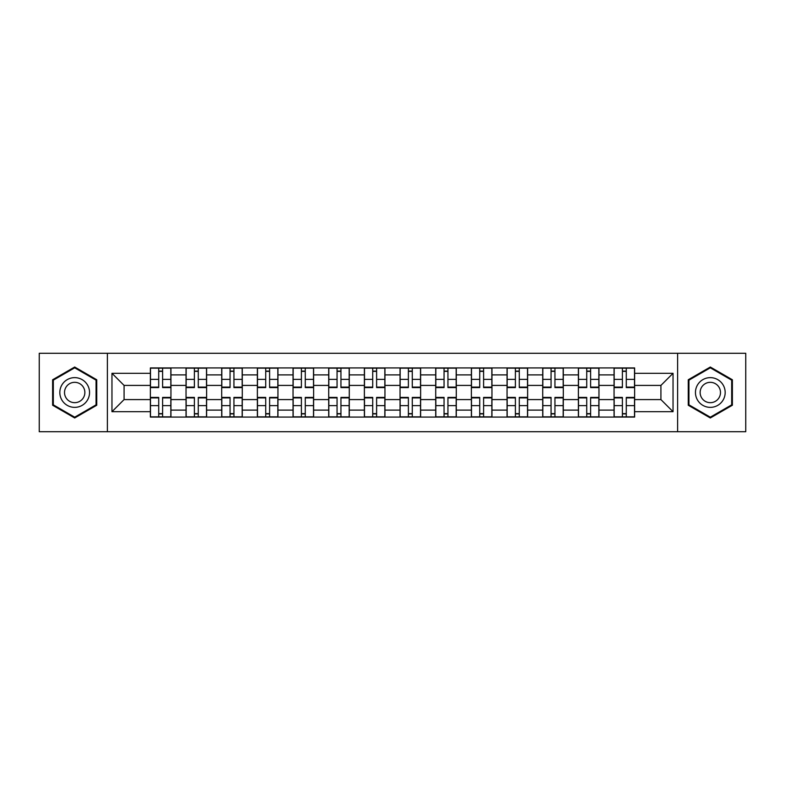 <?xml version="1.0" encoding="UTF-8"?>
<svg xmlns="http://www.w3.org/2000/svg" width="785" height="785" viewBox="0 0 785 785"><rect width="100%" height="100%" fill="white"/><g stroke="black" fill="none" stroke-linecap="round" stroke-linejoin="round"><path stroke-width="1.18" d="M677.612 431.711L745.75 431.711L745.75 353.289L39.25 353.289L39.25 431.711L677.612 431.711L677.612 353.289M186.035 417.08L186.035 374.896L170.944 374.896L170.944 417.08M170.944 374.896L170.944 367.92M186.035 374.896L186.035 367.92M206.612 367.92L206.612 417.08M221.704 417.08L221.704 367.92M242.28 367.92L242.28 417.08M257.372 417.08L257.372 367.92M277.949 367.92L277.949 417.08M293.04 417.08L293.04 367.92M313.617 367.92L313.617 417.08M328.709 417.08L328.709 367.92M349.286 367.92L349.286 417.08M364.377 417.08L364.377 367.92M384.954 367.92L384.954 417.08M400.046 417.08L400.046 367.92M420.623 367.92L420.623 417.08M435.714 417.08L435.714 367.92M456.291 367.92L456.291 417.08M471.383 417.08L471.383 367.92M491.959 367.92L491.959 417.08M507.051 417.08L507.051 367.92M527.628 367.92L527.628 417.08M542.72 417.08L542.72 367.92M563.296 367.92L563.296 417.08M578.388 417.08L578.388 367.92M598.965 367.92L598.965 417.08M614.056 417.08L614.056 367.92M614.056 399.585L598.965 399.585M578.388 399.585L563.296 399.585M542.72 399.585L527.628 399.585M507.051 399.585L491.959 399.585M471.383 399.585L456.291 399.585M435.714 399.585L420.623 399.585M400.046 399.585L384.954 399.585M364.377 399.585L349.286 399.585M328.709 399.585L313.617 399.585M293.04 399.585L277.949 399.585M257.372 399.585L242.28 399.585M221.704 399.585L206.612 399.585M186.035 399.585L170.944 399.585M614.056 385.415L598.965 385.415M578.388 385.415L563.296 385.415M542.72 385.415L527.628 385.415M507.051 385.415L491.959 385.415M471.383 385.415L456.291 385.415M435.714 385.415L420.623 385.415M400.046 385.415L384.954 385.415M364.377 385.415L349.286 385.415M328.709 385.415L313.617 385.415M293.04 385.415L277.949 385.415M257.372 385.415L242.28 385.415M221.704 385.415L206.612 385.415M186.035 385.415L170.944 385.415M124.079 399.585L150.367 399.585L150.367 385.415L124.079 385.415L124.079 399.585L111.961 411.703L111.961 373.297L150.367 373.297L150.367 385.415M634.633 385.415L634.633 399.585L660.921 399.585L660.921 385.415L634.633 385.415L634.633 367.92L150.367 367.92L150.367 373.297M634.633 373.297L673.039 373.297L673.039 411.703L634.633 411.703L634.633 399.585M150.367 399.585L150.367 417.08L634.633 417.08L634.633 411.703M150.367 411.703L111.961 411.703M107.388 431.711L107.388 353.289M96.751 379.763L74.693 367.027L52.624 379.763L52.624 405.237L74.693 417.973L96.751 405.237L96.751 379.763M732.376 379.763L710.307 367.027L688.249 379.763L688.249 405.237L710.307 417.973L732.376 405.237L732.376 379.763M162.603 413.646L158.717 413.646M158.717 371.354L162.603 371.354M198.271 413.646L194.386 413.646M194.386 371.354L198.271 371.354M233.94 413.646L230.054 413.646M230.054 371.354L233.94 371.354M269.608 413.646L265.723 413.646M265.723 371.354L269.608 371.354M305.277 413.646L301.391 413.646M301.391 371.354L305.277 371.354M340.945 413.646L337.059 413.646M337.059 371.354L340.945 371.354M376.614 413.646L372.718 413.646M372.718 371.354L376.614 371.354M412.282 413.646L408.386 413.646M408.386 371.354L412.282 371.354M447.941 413.646L444.055 413.646M444.055 371.354L447.941 371.354M483.609 413.646L479.723 413.646M479.723 371.354L483.609 371.354M519.278 413.646L515.392 413.646M515.392 371.354L519.278 371.354M554.946 413.646L551.06 413.646M551.06 371.354L554.946 371.354M590.614 413.646L586.729 413.646M586.729 371.354L590.614 371.354M626.283 413.646L622.397 413.646M622.397 371.354L626.283 371.354M111.961 373.297L124.079 385.415M660.921 399.585L673.039 411.703M660.921 385.415L673.039 373.297M162.603 387.584L162.603 368.145L170.836 368.145L170.836 387.584L162.603 387.584M158.717 371.119L162.603 371.119M158.717 368.145L150.484 368.145L150.484 387.584L158.717 387.584L158.717 368.145L166.027 368.145M158.717 397.416L158.717 416.855L150.484 416.855L150.484 397.416L158.717 397.416M162.603 413.881L158.717 413.881M162.603 416.855L170.836 416.855L170.836 397.416L162.603 397.416L162.603 416.855L155.283 416.855M198.271 387.584L198.271 368.145L206.504 368.145L206.504 387.584L198.271 387.584M194.386 371.119L198.271 371.119M194.386 368.145L186.153 368.145L186.153 387.584L194.386 387.584L194.386 368.145L201.696 368.145M233.94 387.584L233.94 368.145L242.173 368.145L242.173 387.584L233.94 387.584M230.054 371.119L233.94 371.119M230.054 368.145L221.821 368.145L221.821 387.584L230.054 387.584L230.054 368.145L237.364 368.145M61.819 399.928A14.866 14.866 0 0 0 82.121 405.374A14.866 14.866 0 0 0 87.557 385.072A14.866 14.866 0 0 0 67.255 379.626A14.866 14.866 0 0 0 61.819 399.928M65.881 397.583A10.176 10.176 0 0 0 79.776 401.312A10.176 10.176 0 0 0 83.504 387.417A10.176 10.176 0 0 0 69.6 383.688A10.176 10.176 0 0 0 65.881 397.583M74.693 367.812L96.064 380.156L96.064 404.844L74.693 417.188L53.311 404.844L53.311 380.156L74.693 367.812M697.443 399.928A14.866 14.866 0 0 0 717.745 405.374A14.866 14.866 0 0 0 723.181 385.072A14.866 14.866 0 0 0 702.879 379.626A14.866 14.866 0 0 0 697.443 399.928M701.496 397.583A10.176 10.176 0 0 0 715.4 401.312A10.176 10.176 0 0 0 719.119 387.417A10.176 10.176 0 0 0 705.224 383.688A10.176 10.176 0 0 0 701.496 397.583M710.307 367.812L731.689 380.156L731.689 404.844L710.307 417.188L688.936 404.844L688.936 380.156L710.307 367.812M194.386 397.416L194.386 416.855L186.153 416.855L186.153 397.416L194.386 397.416M198.271 413.881L194.386 413.881M198.271 416.855L206.504 416.855L206.504 397.416L198.271 397.416L198.271 416.855L190.951 416.855M230.054 397.416L230.054 416.855L221.821 416.855L221.821 397.416L230.054 397.416M233.94 413.881L230.054 413.881M233.94 416.855L242.173 416.855L242.173 397.416L233.94 397.416L233.94 416.855L226.62 416.855M269.608 387.584L269.608 368.145L277.841 368.145L277.841 387.584L269.608 387.584M265.723 371.119L269.608 371.119M265.723 368.145L257.49 368.145L257.49 387.584L265.723 387.584L265.723 368.145L273.033 368.145M305.277 387.584L305.277 368.145L313.509 368.145L313.509 387.584L305.277 387.584M301.391 371.119L305.277 371.119M301.391 368.145L293.158 368.145L293.158 387.584L301.391 387.584L301.391 368.145L308.701 368.145M340.945 387.584L340.945 368.145L349.168 368.145L349.168 387.584L340.945 387.584M337.059 371.119L340.945 371.119M337.059 368.145L328.827 368.145L328.827 387.584L337.059 387.584L337.059 368.145L344.37 368.145M265.723 397.416L265.723 416.855L257.49 416.855L257.49 397.416L265.723 397.416M269.608 413.881L265.723 413.881M269.608 416.855L277.841 416.855L277.841 397.416L269.608 397.416L269.608 416.855L262.288 416.855M301.391 397.416L301.391 416.855L293.158 416.855L293.158 397.416L301.391 397.416M305.277 413.881L301.391 413.881M305.277 416.855L313.509 416.855L313.509 397.416L305.277 397.416L305.277 416.855L297.957 416.855M337.059 397.416L337.059 416.855L328.827 416.855L328.827 397.416L337.059 397.416M340.945 413.881L337.059 413.881M340.945 416.855L349.168 416.855L349.168 397.416L340.945 397.416L340.945 416.855L333.625 416.855M376.614 387.584L376.614 368.145L384.836 368.145L384.836 387.584L376.614 387.584M372.718 371.119L376.614 371.119M372.718 368.145L364.495 368.145L364.495 387.584L372.718 387.584L372.718 368.145L380.038 368.145M372.718 397.416L372.718 416.855L364.495 416.855L364.495 397.416L372.718 397.416M376.614 413.881L372.718 413.881M376.614 416.855L384.836 416.855L384.836 397.416L376.614 397.416L376.614 416.855L369.293 416.855M412.282 387.584L412.282 368.145L420.505 368.145L420.505 387.584L412.282 387.584M408.386 371.119L412.282 371.119M408.386 368.145L400.164 368.145L400.164 387.584L408.386 387.584L408.386 368.145L415.707 368.145M408.386 397.416L408.386 416.855L400.164 416.855L400.164 397.416L408.386 397.416M412.282 413.881L408.386 413.881M412.282 416.855L420.505 416.855L420.505 397.416L412.282 397.416L412.282 416.855L404.962 416.855M447.941 387.584L447.941 368.145L456.173 368.145L456.173 387.584L447.941 387.584M444.055 371.119L447.941 371.119M444.055 368.145L435.832 368.145L435.832 387.584L444.055 387.584L444.055 368.145L451.375 368.145M444.055 397.416L444.055 416.855L435.832 416.855L435.832 397.416L444.055 397.416M447.941 413.881L444.055 413.881M447.941 416.855L456.173 416.855L456.173 397.416L447.941 397.416L447.941 416.855L440.63 416.855M483.609 387.584L483.609 368.145L491.842 368.145L491.842 387.584L483.609 387.584M479.723 371.119L483.609 371.119M479.723 368.145L471.491 368.145L471.491 387.584L479.723 387.584L479.723 368.145L487.043 368.145M479.723 397.416L479.723 416.855L471.491 416.855L471.491 397.416L479.723 397.416M483.609 413.881L479.723 413.881M483.609 416.855L491.842 416.855L491.842 397.416L483.609 397.416L483.609 416.855L476.299 416.855M519.278 387.584L519.278 368.145L527.51 368.145L527.51 387.584L519.278 387.584M515.392 371.119L519.278 371.119M515.392 368.145L507.159 368.145L507.159 387.584L515.392 387.584L515.392 368.145L522.712 368.145M515.392 397.416L515.392 416.855L507.159 416.855L507.159 397.416L515.392 397.416M519.278 413.881L515.392 413.881M519.278 416.855L527.51 416.855L527.51 397.416L519.278 397.416L519.278 416.855L511.967 416.855M554.946 387.584L554.946 368.145L563.179 368.145L563.179 387.584L554.946 387.584M551.06 371.119L554.946 371.119M551.06 368.145L542.827 368.145L542.827 387.584L551.06 387.584L551.06 368.145L558.38 368.145M551.06 397.416L551.06 416.855L542.827 416.855L542.827 397.416L551.06 397.416M554.946 413.881L551.06 413.881M554.946 416.855L563.179 416.855L563.179 397.416L554.946 397.416L554.946 416.855L547.636 416.855M590.614 387.584L590.614 368.145L598.847 368.145L598.847 387.584L590.614 387.584M586.729 371.119L590.614 371.119M586.729 368.145L578.496 368.145L578.496 387.584L586.729 387.584L586.729 368.145L594.049 368.145M586.729 397.416L586.729 416.855L578.496 416.855L578.496 397.416L586.729 397.416M590.614 413.881L586.729 413.881M590.614 416.855L598.847 416.855L598.847 397.416L590.614 397.416L590.614 416.855L583.304 416.855M626.283 387.584L626.283 368.145L634.515 368.145L634.515 387.584L626.283 387.584M622.397 371.119L626.283 371.119M622.397 368.145L614.164 368.145L614.164 387.584L622.397 387.584L622.397 368.145L629.717 368.145M622.397 397.416L622.397 416.855L614.164 416.855L614.164 397.416L622.397 397.416M626.283 413.881L622.397 413.881M626.283 416.855L634.515 416.855L634.515 397.416L626.283 397.416L626.283 416.855L618.972 416.855M578.388 374.896L563.296 374.896M542.72 374.896L527.628 374.896M507.051 374.896L491.959 374.896M471.383 374.896L456.291 374.896M435.714 374.896L420.623 374.896M400.046 374.896L384.954 374.896M364.377 374.896L349.286 374.896M328.709 374.896L313.617 374.896M293.04 374.896L277.949 374.896M257.372 374.896L242.28 374.896M221.704 374.896L206.612 374.896M614.056 374.896L598.965 374.896M578.388 410.104L563.296 410.104M542.72 410.104L527.628 410.104M507.051 410.104L491.959 410.104M471.383 410.104L456.291 410.104M435.714 410.104L420.623 410.104M400.046 410.104L384.954 410.104M364.377 410.104L349.286 410.104M328.709 410.104L313.617 410.104M293.04 410.104L277.949 410.104M257.372 410.104L242.28 410.104M221.704 410.104L206.612 410.104M186.035 410.104L170.944 410.104M614.056 410.104L598.965 410.104M162.603 387.103L170.836 387.103M162.603 379.381L170.836 379.381M150.484 387.103L158.717 387.103M150.484 379.381L158.717 379.381M158.717 397.897L150.484 397.897M158.717 405.619L150.484 405.619M170.836 397.897L162.603 397.897M170.836 405.619L162.603 405.619M198.271 387.103L206.504 387.103M198.271 379.381L206.504 379.381M186.153 387.103L194.386 387.103M186.153 379.381L194.386 379.381M233.94 387.103L242.173 387.103M233.94 379.381L242.173 379.381M221.821 387.103L230.054 387.103M221.821 379.381L230.054 379.381M194.386 397.897L186.153 397.897M194.386 405.619L186.153 405.619M206.504 397.897L198.271 397.897M206.504 405.619L198.271 405.619M230.054 397.897L221.821 397.897M230.054 405.619L221.821 405.619M242.173 397.897L233.94 397.897M242.173 405.619L233.94 405.619M269.608 387.103L277.841 387.103M269.608 379.381L277.841 379.381M257.49 387.103L265.723 387.103M257.49 379.381L265.723 379.381M305.277 387.103L313.509 387.103M305.277 379.381L313.509 379.381M293.158 387.103L301.391 387.103M293.158 379.381L301.391 379.381M340.945 387.103L349.168 387.103M340.945 379.381L349.168 379.381M328.827 387.103L337.059 387.103M328.827 379.381L337.059 379.381M265.723 397.897L257.49 397.897M265.723 405.619L257.49 405.619M277.841 397.897L269.608 397.897M277.841 405.619L269.608 405.619M301.391 397.897L293.158 397.897M301.391 405.619L293.158 405.619M313.509 397.897L305.277 397.897M313.509 405.619L305.277 405.619M337.059 397.897L328.827 397.897M337.059 405.619L328.827 405.619M349.168 397.897L340.945 397.897M349.168 405.619L340.945 405.619M376.614 387.103L384.836 387.103M376.614 379.381L384.836 379.381M364.495 387.103L372.718 387.103M364.495 379.381L372.718 379.381M372.718 397.897L364.495 397.897M372.718 405.619L364.495 405.619M384.836 397.897L376.614 397.897M384.836 405.619L376.614 405.619M412.282 387.103L420.505 387.103M412.282 379.381L420.505 379.381M400.164 387.103L408.386 387.103M400.164 379.381L408.386 379.381M408.386 397.897L400.164 397.897M408.386 405.619L400.164 405.619M420.505 397.897L412.282 397.897M420.505 405.619L412.282 405.619M447.941 387.103L456.173 387.103M447.941 379.381L456.173 379.381M435.832 387.103L444.055 387.103M435.832 379.381L444.055 379.381M444.055 397.897L435.832 397.897M444.055 405.619L435.832 405.619M456.173 397.897L447.941 397.897M456.173 405.619L447.941 405.619M483.609 387.103L491.842 387.103M483.609 379.381L491.842 379.381M471.491 387.103L479.723 387.103M471.491 379.381L479.723 379.381M479.723 397.897L471.491 397.897M479.723 405.619L471.491 405.619M491.842 397.897L483.609 397.897M491.842 405.619L483.609 405.619M519.278 387.103L527.51 387.103M519.278 379.381L527.51 379.381M507.159 387.103L515.392 387.103M507.159 379.381L515.392 379.381M515.392 397.897L507.159 397.897M515.392 405.619L507.159 405.619M527.51 397.897L519.278 397.897M527.51 405.619L519.278 405.619M554.946 387.103L563.179 387.103M554.946 379.381L563.179 379.381M542.827 387.103L551.06 387.103M542.827 379.381L551.06 379.381M551.06 397.897L542.827 397.897M551.06 405.619L542.827 405.619M563.179 397.897L554.946 397.897M563.179 405.619L554.946 405.619M590.614 387.103L598.847 387.103M590.614 379.381L598.847 379.381M578.496 387.103L586.729 387.103M578.496 379.381L586.729 379.381M586.729 397.897L578.496 397.897M586.729 405.619L578.496 405.619M598.847 397.897L590.614 397.897M598.847 405.619L590.614 405.619M626.283 387.103L634.515 387.103M626.283 379.381L634.515 379.381M614.164 387.103L622.397 387.103M614.164 379.381L622.397 379.381M622.397 397.897L614.164 397.897M622.397 405.619L614.164 405.619M634.515 397.897L626.283 397.897M634.515 405.619L626.283 405.619"/></g></svg>
